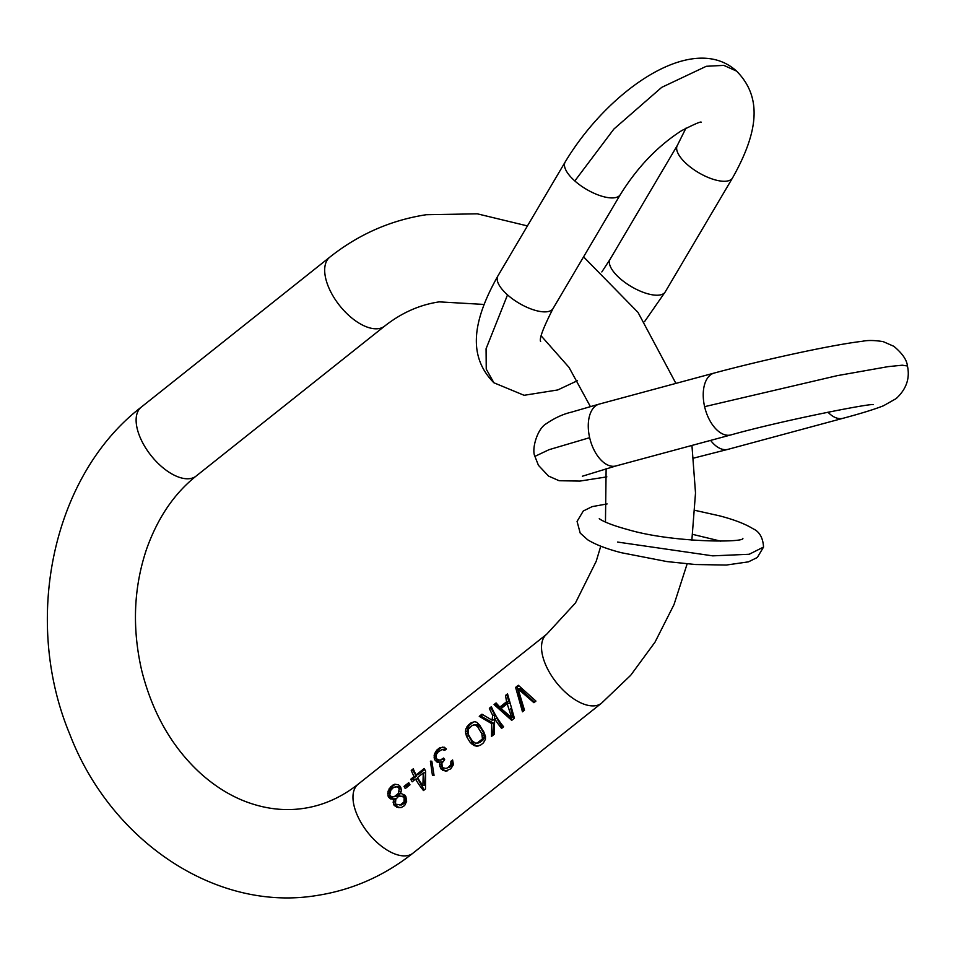 <?xml version="1.0" encoding="UTF-8"?>
<svg xmlns="http://www.w3.org/2000/svg" width="956" height="956" viewBox="0 0 956 956"><rect width="100%" height="100%" fill="white"/><g stroke="black" fill="none" stroke-linecap="round" stroke-linejoin="round"><path stroke-width="1.43" d="M422.887 785.593A44.048 22.526 -128.5 0 1 417.557 777.527L423.281 772.974L422.887 785.593L424.5 785.354L425.528 772.639L423.281 772.974M415.537 779.128A44.048 22.526 51.5 0 0 423.484 790.54L425.516 788.939L425.635 771.098A44.048 22.526 -128.5 0 1 424.201 768.505L416.123 774.934A44.048 22.526 -128.5 0 1 413.255 768.827L411.235 770.44A44.048 22.526 51.5 0 0 414.103 776.547L410.733 779.224A44.048 22.526 51.5 0 0 412.167 781.805L415.537 779.128L417.772 778.793L424.201 789.979M413.578 769.604L412.837 770.201L416.29 776.224L412.932 778.901L413.84 780.478M424.739 769.496L418.31 774.611L416.123 774.934M518.307 685.261L515.619 687.412L522.478 711.802L524.497 710.188L518.104 688.965L533.926 702.696L535.946 701.083L518.307 685.261M494.061 704.548L511.711 720.37L514.4 718.231L507.528 693.841L505.509 695.442L506.584 701.752L499.845 707.105L496.08 702.947L494.061 704.548L495.662 704.309L512.308 719.892M491.372 706.687L489.353 708.3A44.048 22.526 51.5 0 0 492.687 715.267L492.053 720.155L481.944 714.192L479.255 716.331L491.707 723.632L491.504 736.443L494.192 734.304L494.67 718.709A44.048 22.526 51.5 0 0 501.601 728.412L503.621 726.799A44.048 22.526 -128.5 0 1 491.372 706.687M480.725 745.011L483.425 742.872L485.445 739.215L485.493 736.467L483.796 731.866A44.048 22.526 -128.5 0 1 479.888 725.449L476.901 722.342L474.762 721.672L471.165 722.76L468.476 724.911L466.002 728.627L465.453 731.448L466.42 736.156A44.048 22.526 51.5 0 0 470.328 742.585L474.045 745.572L476.685 746.17L480.725 745.011M434.693 753.543L434.311 758.634A44.048 22.526 51.5 0 0 435.207 760.367L437.92 762.577L440.119 762.099L439.581 764.453L440.549 768.218A44.048 22.526 51.5 0 0 441.158 769.066L445.377 771.086L450.766 768.851L453.455 764.657L452.606 759.96L450.921 761.299L450.79 764.74L448.089 767.572L446.082 768.493L442.831 767.728A44.048 22.526 -128.5 0 1 442.234 766.879L441.875 763.27L444.695 759.733A44.048 22.526 -128.5 0 1 443.644 758.024L440.023 760.271L436.892 759.028A44.048 22.526 -128.5 0 1 435.996 757.295L436.151 754.75L438.111 752.002L442.007 749.492L444.743 750.341L446.428 748.99L444.17 747.186L439.521 747.939L436.82 750.078L434.693 753.543L436.474 753.28L435.984 755.682M430.391 761.155L432.435 775.34L434.048 775.376L431.837 761.215L430.391 761.155M408.738 782.665L404.03 786.406A44.048 22.526 51.5 0 0 405.26 788.557L409.981 784.816A44.048 22.526 -128.5 0 1 408.738 782.665M401.329 793.6L400.397 793.707L401.389 790.385L400.863 787.696A44.048 22.526 -128.5 0 1 400.182 786.394L398.449 784.757L394.589 784.267L390.693 786.776L388.076 791.21L388.064 796.037A44.048 22.526 51.5 0 0 388.745 797.328L390.622 798.953L393.657 799.061L393.502 804.343A44.048 22.526 51.5 0 0 394.386 805.609L398.58 807.629L401.257 807.545L404.639 805.55L406.659 801.2L405.834 796.503A44.048 22.526 -128.5 0 1 404.95 795.237L401.329 793.6M515.619 687.412L517.208 687.173L523.314 711.145M518.833 685.882L517.208 687.173M518.104 688.965L520.04 688.678L534.535 702.218M496.606 703.556L495.662 704.309M499.845 707.105L501.996 706.795L508.735 701.429L506.584 701.752M505.509 695.442L507.11 695.203L508.735 701.429M510.719 708.575L513.025 717.442L511.711 717.633L501.099 708.575L507.158 703.747L511.711 717.633M507.158 703.747L509.297 703.437M489.353 708.3L490.954 708.061L494.909 714.945L492.687 715.267M491.695 707.464L490.954 708.061M494.67 718.709L496.881 718.374L502.318 727.839M491.707 723.632L493.834 723.31L492.531 735.618M479.255 716.331L480.844 716.092L493.834 723.31M482.661 714.658L480.844 716.092M492.053 720.155L494.276 719.82L494.909 714.945M476.685 746.17L478.813 745.883M474.045 745.572L477.916 745.991M472.133 744.425L473.925 744.162L475.586 745.345M470.328 742.585L472.348 742.274L473.925 744.162M466.42 736.156L468.643 735.833L472.348 742.274M465.62 733.73L467.747 733.419L468.643 735.833M465.453 731.448L467.424 731.161L467.747 733.419M466.002 728.627L467.783 728.364L467.424 731.161M466.97 726.68L468.643 726.441L467.783 728.364M468.476 724.911L470.077 724.672L468.643 726.441M471.165 722.76L472.766 722.521L470.077 724.672M474.535 721.696L472.766 722.521M473.865 724.756L477.355 724.517L480.091 726.727L483.796 733.168L484.513 736.98L482.9 740.147L478.609 742.932L475.431 743.123L472.348 740.972A44.048 22.526 -128.5 0 1 468.44 734.555L468.476 729.046L472.312 725.389L475.287 724.827L477.869 727.05A44.048 22.526 51.5 0 0 481.776 733.467L482.457 738.88L477.068 743.159M481.43 740.362L482.9 740.147M480.211 742.286L478.741 742.513M475.287 724.827L477.355 724.517M476.614 725.592L478.765 725.269M477.869 727.05L480.091 726.727M481.776 733.467L483.796 733.168M482.601 735.427L484.453 735.164M482.84 737.231L484.513 736.98M482.457 738.88L483.999 738.641M434.072 755.216L435.96 754.941M435.948 756.782L434 757.068M435.661 751.595L437.322 751.344L436.474 753.28M436.82 750.078L438.422 749.851L437.322 751.344M439.521 747.939L441.122 747.7L438.422 749.851M442.509 747.138L441.122 747.7M443.978 749.731L445.855 749.456M442.891 749.396L445.926 749.396M442.007 749.492L444.863 749.11M440.023 760.271L444.205 758.945M442.305 759.1L444.134 758.825M446.082 768.493L448.089 767.572M449.428 766.497L450.826 766.294L449.475 767.357M450.79 764.74L452.26 764.525L450.826 766.294M451.172 763.103L452.774 762.864L452.26 764.525M450.921 761.299L452.714 761.036L452.774 762.864M445.377 771.086L447.48 770.799M442.724 770.476L446.607 770.906M441.158 769.066L442.939 768.803L444.265 770.249M440.549 768.218L442.449 767.943L442.939 768.803M439.736 766.258L441.803 765.959L442.449 767.943M439.581 764.453L441.732 764.131L441.803 765.959M440.119 762.099L442.341 761.765L442.007 763.031M436.498 761.824L439.951 762.135M435.207 760.367L437.418 760.044L438.744 761.49M434.311 758.634L436.426 758.323L437.418 760.044M432.435 775.34L433.988 775.113M411.235 770.44L412.837 770.201M414.103 776.547L416.29 776.224M410.733 779.224L412.932 778.901M404.03 786.406L406.264 786.083L406.921 787.242M409.299 783.657L406.264 786.083M398.58 807.629L401.568 807.402M396.597 807.175L399.895 807.438M394.386 805.609L396.238 805.334L398.138 806.948M393.502 804.343L395.485 804.044L396.238 805.334M393.047 802.108L395.175 801.785L395.485 804.044M393.251 800.017L395.449 799.694L395.175 801.785M393.657 799.061L395.868 798.726L395.449 799.694M392.725 799.168L395.868 798.726M390.622 798.953L394.948 798.834M388.745 797.328L390.956 797.005L392.856 798.619M388.064 796.037L390.215 795.715L390.956 797.005M387.67 793.325L389.654 793.026L389.797 793.743M388.076 791.21L389.917 790.935L389.654 793.026M389.2 788.557L390.861 788.306L389.917 790.935M390.693 786.776L392.295 786.537L390.861 788.306M392.713 785.175L394.314 784.936L392.295 786.537M395.748 784.255L394.314 784.936M400.934 792.201L399.417 794.651L396.477 796.372L392.39 796.91L390.43 795.99A44.048 22.526 -128.5 0 1 389.749 794.699L390.837 790.206L393.322 787.625L396.632 786.8L398.497 787.732A44.048 22.526 51.5 0 0 399.178 789.035L398.27 793.492L394.231 796.707M394.876 786.991L398.652 786.501L400.887 787.828M399.847 796.049L405.499 796.707L405.464 801.749L401.424 804.964L396.071 804.271A44.048 22.526 -128.5 0 1 395.473 803.422L395.808 799.264L398.234 796.695L399.847 796.049L403.563 796.993A44.048 22.526 51.5 0 0 404.149 797.842L403.994 801.965L399.955 805.179M396.632 786.8L398.652 786.501M398.497 787.732L400.648 787.409M399.178 789.035L401.066 788.748M399.13 791.556L401.173 791.257M398.27 793.492L400.516 793.157M397.182 794.986L399.417 794.651M395.832 796.061L398.066 795.727M401.616 804.534L403.014 804.331M402.022 796.264L404.089 795.954M403.563 796.993L405.499 796.707M404.149 797.842L406.001 797.567M404.388 799.634L406.061 799.395M403.994 801.965L405.464 801.749M402.966 803.458L404.364 803.255M595.421 705.719A44.048 22.526 -128.5 0 1 552.747 677.625A44.048 22.526 -128.5 0 1 546.701 634.21L358.142 784.207C341.292 797.447 323.116 805.514 303.602 808.394C284.302 811.274 264.788 808.919 245.023 801.343C229.38 795.261 214.55 785.94 200.545 773.368C172.104 747.329 152.518 713.128 141.775 670.777C131.964 628.307 133.577 587.713 146.615 549.007C157.764 517.77 174.279 493.451 196.147 476.052A44.048 22.526 51.5 0 1 190.017 478.609A44.048 22.526 -128.5 0 1 147.344 450.515A44.048 22.526 -128.5 0 1 141.297 407.101C52.102 475.741 22.311 620.516 69.752 734.16C110.466 840.563 215.387 912.155 316.532 895.545C352.023 890.096 384.169 875.971 412.992 853.158L601.551 703.162A44.048 22.526 -128.5 0 1 595.421 705.719M412.992 853.158A44.048 22.526 51.5 0 1 406.862 855.716A44.048 22.526 -128.5 0 1 364.188 827.609A44.048 22.526 -128.5 0 1 358.142 784.207M527.425 225.915L477.295 213.821L426.316 214.718C390.825 220.167 358.667 234.292 329.856 257.104A44.048 22.526 51.5 0 0 335.903 300.519A44.048 22.526 51.5 0 0 378.576 328.625A44.048 22.526 51.5 0 0 384.706 326.056L196.147 476.052M695.024 510.361L719.378 515.798C734.005 519.598 745.214 523.912 753.005 528.74C759.434 531.584 762.948 537.69 763.545 547.059L749.205 554.265L712.71 555.854L617.576 542.064M907.435 365.993L902.285 365.204L888.1 366.638L837.313 375.636L704.608 406.659A32.038 18.068 -105.1 0 1 714.204 373.055C761.43 360.34 831.063 344.949 862.408 341.28C867.69 340.133 874.62 340.252 883.213 341.639L893.824 346.299C902.297 353.35 906.838 359.91 907.435 365.993C910.124 378.253 906.372 389.128 896.166 398.592L883.452 405.774C874.489 409.311 861.045 413.47 843.096 418.274L728.137 449.308A32.038 18.068 74.9 0 1 710.607 440.405M599.245 404.089L571.306 412.191C562.965 414.127 554.54 418.023 546.031 423.878C537.129 429.029 531.393 449.583 534.906 456.382L549.031 449.69L589.649 437.681A32.038 18.068 -105.1 0 1 599.245 404.089L714.204 373.055M589.649 437.681A32.038 18.068 74.9 0 0 615.939 465.954L730.91 434.92A32.038 18.068 -105.1 0 1 704.608 406.659M827.98 412.191A32.038 18.068 74.9 0 0 843.096 418.274M493.882 382.77C468.822 357.413 471.009 323.642 497.897 275.937L565.175 161.994A32.038 12.715 30.6 0 0 574.819 180.947A32.038 12.715 30.6 0 0 620.348 194.57L553.07 308.513A32.038 12.715 -149.4 0 1 507.528 294.89L486.066 348.773L486.245 369.1L493.882 382.77L524.103 395.294L557.754 389.952L577.52 380.667M574.819 180.947L613.895 129.048L661.695 87.366L706.293 66.287L723.8 65.378L736.562 71.091C761.621 96.448 759.434 130.219 732.547 177.924A32.038 12.715 -149.4 0 1 687.005 164.301A32.038 12.715 -149.4 0 1 677.374 145.348L685.954 128.14M644.511 321.706L665.257 291.867A32.038 12.715 -149.4 0 1 619.727 278.244A32.038 12.715 30.6 0 1 610.083 259.291L677.374 145.348M497.897 275.937A32.038 12.715 30.6 0 0 507.528 294.89M329.856 257.104L141.297 407.101M384.706 326.056C401.556 312.815 419.732 304.749 439.246 301.869L484.011 304.438M541.251 335.962L569.047 367.427L590.354 406.527M606.128 468.667L605.459 522.096M600.762 546.175L596.221 561.256L575.488 602.925L546.701 634.21M583.566 256.865L638.01 312.397L675.904 383.392M691.941 445.436L695.514 492.973L691.857 540.152M687.149 563.861L673.992 604.634L655.027 642.133L630.697 675.295L601.551 703.162M763.545 547.059L757.319 557.491L748.44 561.853L726.261 565.056L695.454 564.518L666.977 561.578L621.233 552.688C606.63 548.899 595.445 544.597 587.653 539.77L580.208 533.09L577.066 521.426L583.291 510.994L592.17 506.62L607.132 503.932M742.812 538.348L742.824 538.336C745.453 542.721 672.259 542.924 627.375 529.457C603.511 523.004 598.456 518.152 599.376 518.618M720.872 541.192L692.706 534.38M582.383 476.219L615.939 465.954M534.906 456.382L538.443 465.333L548.517 476.064L559.129 480.725L579.934 481.083L606.857 476.877M693.602 458.127L728.137 449.308M873.426 404.603C869.805 403.289 780.431 420.975 730.91 434.92M620.348 194.57C637.341 167.264 657.764 145.957 681.592 130.661C695.275 123.706 701.812 120.958 701.202 122.428M665.257 291.867L732.547 177.924M540.63 341.531C539.112 338.806 543.259 327.8 553.07 308.513M601.838 271.946L610.083 259.291M565.175 161.994C607.789 90.868 692.371 30.891 736.562 71.091"/></g></svg>
